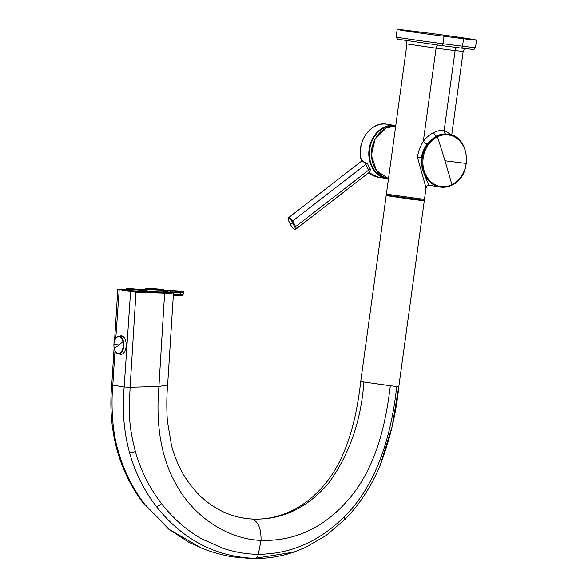 <?xml version="1.0" encoding="UTF-8"?>
<svg xmlns="http://www.w3.org/2000/svg" width="588" height="588" viewBox="0 0 588 588"><rect width="100%" height="100%" fill="white"/><g stroke="black" fill="none" stroke-linecap="round" stroke-linejoin="round"><path stroke-width="0.88" d="M451.665 135.078L444.19 130.264A29.635 24.042 105.2 0 0 433.687 132.587C429.666 134.578 426.204 137.548 423.301 141.495L436.09 48.157L406.962 43.909L386.367 194.202L424.462 199.42L426.035 187.903C426.697 186.036 427.652 185.117 428.895 185.139L428.887 185.139M437.854 45.092A3.432 1.823 97.2 0 0 436.09 48.157A411.916 6.468 7.8 0 0 455.112 50.561L444.19 130.264A3.432 1.977 -87.7 0 0 445.88 133.998A26.629 21.521 106 0 0 436.516 136.048L427.233 143.928A3.432 0.941 -143.7 0 1 423.301 141.495C420.258 146.184 418.296 151.41 417.436 157.172L426.035 187.903M427.233 143.928C424.014 148.338 422.074 152.939 421.412 157.738L422.14 168.888L428.733 185.154M447.916 134.196L445.88 133.998M444.028 36.235A30.944 0.485 -172.2 0 1 412.908 31.987A30.944 0.485 -172.2 0 1 397.157 29.4A30.944 0.485 -172.2 0 1 410.13 30.774A411.901 6.468 -172.2 0 1 429.652 33.244A30.944 0.485 -172.2 0 1 460.772 37.492A30.944 0.485 -172.2 0 1 476.523 40.08A30.944 0.485 -172.2 0 1 463.55 38.705A411.901 6.468 -172.2 0 1 444.028 36.235L443.007 43.718A30.944 0.485 -172.2 0 1 411.879 39.47A30.944 0.485 -172.2 0 1 396.136 36.882L397.517 39.131L441.661 45.585A2.058 1.095 -82.8 0 0 441.661 45.585A2.058 1.095 -82.8 0 0 443.007 43.718A411.916 6.468 -172.2 0 0 462.521 46.18A30.944 0.485 -172.2 0 0 475.494 47.562L474.119 49.238L472.465 49.326L461.088 48.04A2.058 1.191 -82.8 0 0 462.521 46.18L463.55 38.705M451.878 184.669A26.048 21.668 99.1 0 0 466.174 163.435A26.041 21.668 99.1 0 0 437.472 136.776A26.041 21.668 99.1 0 0 424.117 170.704A26.041 21.668 99.1 0 0 451.878 184.669A686.527 329.074 -115.9 0 0 444.947 160.767A686.534 10.782 7.8 0 0 466.174 163.435M144.846 289.722A14.34 0.919 3.6 0 0 140.076 290.178A14.34 0.919 3.6 0 0 154.416 291.935A14.34 0.919 3.6 0 0 168.616 291.979L170.63 292.023M144.832 289.781A13.678 0.875 3.6 0 0 140.701 290.178A13.678 0.875 3.6 0 0 147.926 291.376A13.678 0.875 3.6 0 0 167.977 291.905A13.678 0.875 3.6 0 0 163.934 290.994M168.616 291.979A0.412 0.412 49.8 0 1 169.006 292.398M166.044 291.817L164.706 291.42L164.544 292.03M141.583 290.516L143.075 290.31A11.304 0.72 -176.4 0 1 143.884 290.119L144.009 290.685M166.147 292.192L164.794 291.979L165.603 291.788L167.066 292.016M165.603 291.788A11.304 0.72 -176.4 0 1 164.794 291.979L164.493 291.927M162.038 292.067A11.297 0.72 -176.4 0 1 160.487 292.045L163.008 292.236M159.304 292.14L158.694 292.118M153.96 291.751L153.96 291.751A11.304 0.72 -176.4 0 1 150.131 291.457L153.96 291.751M149.595 291.53L150.131 291.457M146.191 291.2L145.052 291.06M146.111 291.023L146.103 291.023A11.304 0.72 -176.4 0 1 143.972 290.678L146.111 291.023M142.619 290.715L143.972 290.678M142.605 290.009L143.884 290.119M163.861 292.236L163.876 292.045A10.202 0.654 3.6 0 0 164.478 291.898L164.647 292.236M163.993 291.685A9.673 0.617 -176.4 0 1 159.605 291.927A9.673 0.617 -176.4 0 1 149.675 291.325A9.673 0.617 -176.4 0 1 144.685 290.457L145.038 288.811A9.423 0.603 -176.4 0 1 145.045 288.804A9.423 0.603 -176.4 0 0 149.903 289.656A9.423 0.603 -176.4 0 0 159.576 290.244A9.423 0.603 -176.4 0 0 163.846 290.009A9.423 0.603 -176.4 0 1 163.846 290.009L163.993 291.685M159.179 290.068A8.688 0.559 3.6 0 0 163.119 289.847A8.688 0.559 3.6 0 0 158.598 289.068A8.688 0.559 3.6 0 0 149.719 288.532A8.688 0.559 3.6 0 0 145.787 288.745A8.688 0.559 3.6 0 0 150.3 289.524A8.688 0.559 3.6 0 0 159.179 290.068M153.542 288.958L156.893 289.693L155.394 289.075L149.83 289.112L159.054 289.693L159.164 290.45M369.801 171.931L370.462 169.212A26.872 21.94 -83.2 0 1 367.654 163.787L361.826 160.958M367.654 163.787A1.374 0.426 -20.8 0 0 365.854 164.287L362.34 160.561L288.488 217.714C287.914 217.67 287.907 218.648 288.458 220.632L288.473 220.493M370.462 169.212A1.374 0.573 -34.1 0 0 368.794 169.983A28.15 23.006 -83.1 0 1 365.854 164.287L292.692 220.912A3.638 1.514 -127.4 0 0 288.488 217.714M288.576 220.698A327.288 270.649 -153 0 0 290.038 223.565A323.547 266.283 -152.4 0 0 291.53 226.417L291.42 226.351C293.985 229.379 295.47 230.305 295.867 229.144L369.712 171.99L368.794 169.983L295.632 226.608A455.582 215.112 -105.1 0 1 294.162 223.771A457.699 211.467 -105.4 0 1 292.692 220.912L291.817 221.235A2.955 1.235 -127.4 0 0 288.958 218.53A2.955 1.235 -127.4 0 0 288.576 220.698L289.935 223.366M295.867 229.144A3.638 1.499 -128 0 0 295.632 226.608L294.764 226.931A460.573 206.138 -105.9 0 1 293.287 224.094A381.325 99.894 -111.1 0 1 291.817 221.235M294.162 223.771L293.287 224.094A360.209 28.974 16.1 0 0 291.655 223.83L289.921 223.499L291.428 226.226M291.53 226.417A2.955 1.22 -128.1 0 0 294.419 229.092A2.955 1.22 -128.1 0 0 294.764 226.931M424.462 199.383L386.375 194.165M422.75 200.464L409.498 199.045L424.139 200.743L424.462 200.39L386.176 195.172L386.243 194.187M409.483 199.045L386.529 195.635A0.412 0.412 -72.1 0 1 386.176 195.172M138.694 289.575L138.606 290.942A6.181 0.397 -176.4 0 1 134.101 291.038A6.181 0.397 -176.4 0 1 127.177 290.421A6.181 0.397 -176.4 0 1 126.273 290.156L126.361 288.789A6.181 0.397 -176.4 0 1 130.867 288.693A6.181 0.397 -176.4 0 1 137.783 289.303A6.181 0.397 -176.4 0 1 138.694 289.575A6.181 0.397 -176.4 0 1 134.189 289.663A6.181 0.397 -176.4 0 1 127.265 289.053A6.181 0.397 -176.4 0 1 126.361 288.789M128.728 289.09L136.982 289.465L128.728 289.09M113.932 344.281A8.46 4.667 -88.8 0 0 114.248 348.412A8.467 4.667 -88.8 0 0 120.327 352.785A8.467 4.667 -88.8 0 0 122.907 341.635A8.467 4.667 -88.8 0 0 117.945 336.667A8.467 4.667 -88.8 0 0 113.932 344.281A82.43 5.277 3.6 0 1 118.938 345.031A82.401 28.231 -12.7 0 1 114.248 348.412M173.423 292.537A110.978 84.033 131.2 0 0 173.438 292.324L180.67 292.677A7.35 0.47 3.6 0 0 183.971 292.508A7.35 0.47 3.6 0 0 183.978 292.501L183.147 294.39A6.644 0.426 -176.4 0 1 180.156 294.544L173.387 294.404M138.621 290.678L140.628 290.722A16.435 1.051 3.6 0 0 146.625 291.45A16.449 1.051 -176.4 0 0 170.748 292.016L173.203 292.067A19.014 1.22 3.6 0 1 173.313 292.17L173.276 292.089M119.665 289.472L126.324 289.311L120.959 289.296C119.562 289.289 119.423 289.355 120.547 289.502L135.402 291.619L163.787 292.53A17.228 1.103 3.6 0 0 171.505 292.163L173.247 292.339M140.628 290.722A16.442 1.051 -176.4 0 1 138.643 290.325M138.687 289.7A16.442 1.051 -176.4 0 1 144.883 289.546M171.777 292.148L171.843 292.265A17.699 1.132 -176.4 0 1 164.037 292.567L135.585 291.663L120.158 289.494C118.93 289.318 119.092 289.245 120.643 289.252L126.332 289.274M386.294 195.547L424.168 200.736M344.899 516.161C319.468 541.475 290.612 554.175 258.338 554.264L261.035 540.409C295.896 541.386 325.73 526.951 350.551 497.103C376.114 466.181 385.882 423.897 390.3 385.75L396.716 386.514C391.608 433.893 377.445 483.718 344.899 516.161L344.48 519.851M398.789 386.676L398.811 386.661C396.224 413.305 389.969 439.589 380.061 465.505L392.093 426.785L398.789 386.676L396.716 386.514M255.008 558.357L293.691 552.139C280.447 556.682 266.452 558.835 251.715 558.6A58.219 32.112 -88.6 0 0 254.994 558.357L255.008 558.357C215.524 556.961 182.596 539.608 156.217 506.305C157.782 506.481 159.546 505.599 161.524 503.651C173.489 518.873 187.124 530.744 202.426 539.255L223.874 548.655C236.325 552.477 247.813 554.344 258.338 554.264C257.669 556.858 256.559 558.218 255.008 558.357M114.564 340.533L117.798 289.627L136.159 292.199L164.846 293.118A19.22 1.227 3.6 0 0 173.438 292.728L173.453 293.287A102.29 77.462 -48.8 0 1 173.423 293.831A102.29 77.462 -48.8 0 1 173.416 293.993L167.631 385.103C166.639 396.187 166.551 408.101 167.352 420.846L171.534 445.535C174.085 455.23 177.738 464.336 182.486 472.855C192.32 490.054 205.168 502.681 221.022 510.729C228.438 514.441 236.045 516.918 243.836 518.153L251.811 519.05C281.659 520.343 307.406 508.179 329.06 482.572C349.581 453.877 361.194 420.376 363.899 382.053L360.723 381.45C356.35 420.207 346.251 461.587 321.092 488.488C312.007 498.433 301.931 506.003 290.862 511.215C277.764 517.256 264.556 519.843 251.26 518.984L251.811 519.05C258.132 521.24 261.212 528.355 261.035 540.409C227.6 539.284 193.026 516.499 175.658 483.49C157.158 450.812 156.673 411.71 158.922 386.463L130.117 387.286L129.419 402.501L129.588 416.003C129.713 425.345 131.653 437.229 135.416 451.657C140.804 470.584 149.506 487.915 161.524 503.651M119.878 289.156L126.339 289.178L119.878 289.156C117.953 289.149 117.732 289.252 119.232 289.472L130.587 291.303L124.171 387.014L112.808 385.191C111.455 398.76 111.139 428.218 118.239 451.136C123.723 470.488 132.594 488.268 144.846 504.475L169.734 529.715L201.427 548.09C211.754 552.22 222.264 555.16 232.973 556.909L251.715 558.6M119.526 353.976A9.268 5.108 -88.8 0 0 120.503 354.307A9.268 5.108 91.2 0 0 120.9 354.344A9.268 5.108 91.2 0 0 126.17 345.898A9.268 5.108 -88.8 0 0 121.679 335.851A9.268 5.108 -88.8 0 0 120.702 336.145M119.901 336.13A9.268 5.108 91.2 0 1 121.29 335.814A9.268 5.108 91.2 0 1 121.679 335.851M130.587 291.303L164.647 292.67A18.809 1.205 3.6 0 0 173.056 292.287A0.412 0.412 53.7 0 1 173.438 292.728M120.327 353.991A9.268 5.108 -88.8 0 0 121.297 354.329M144.016 289.347L144.92 289.369A18.816 1.205 3.6 0 0 144.038 289.347L144.001 289.347M173.453 293.28L173.034 292.287M120.158 289.494C118.93 289.318 119.092 289.245 120.643 289.252L120.658 289.296M138.055 289.355L144.648 289.45A17.699 1.132 -176.4 0 1 144.905 289.45M171.85 292.265L171.534 292.853L171.85 292.265L173.056 292.287L171.865 292.258M417.436 157.172L421.412 157.738M451.716 135.093L463.182 51.413L455.112 50.561A3.432 1.985 97.2 0 1 456.964 47.518M441.661 45.585L461.088 48.04A2.058 1.191 -82.8 0 1 461.065 48.032A409.858 6.439 -172.2 0 1 441.684 45.585M386.404 127.971A26.703 22.212 99.1 0 0 371.476 155.364A26.703 22.212 99.1 0 0 388.499 178.693L376.474 170.601L371.366 155.357L375.129 139.003L386.294 127.986L395.724 125.935A26.703 22.212 99.1 0 0 386.404 127.971M449.114 134.395A26.703 22.212 99.1 0 0 448.548 134.299A26.703 22.212 99.1 0 0 436.913 136.107A26.703 22.212 99.1 0 0 422.022 164.133A26.703 22.212 99.1 0 0 440.052 187.028L440.052 187.028A26.703 22.212 99.1 0 0 451.687 185.213M433.687 132.587A3.432 1.639 -115.9 0 0 436.516 136.048M428.571 185.176L440.052 187.028C444.05 187.645 447.968 187.035 451.797 185.198C472.965 176.488 470.496 136.365 448.548 134.299A26.703 22.212 99.1 0 0 448.548 134.292L447.909 134.189M437.472 136.776A686.527 329.074 64.1 0 1 444.947 160.767M183.147 294.39C181.883 295.345 183 295.911 179.097 295.727A2.058 1.132 -88.8 0 1 179.017 295.72L173.313 295.602L179.097 295.727A2.058 1.132 -88.8 0 0 180.156 294.544L180.494 292.089A6.96 0.448 3.6 0 0 182.486 291.597A6.96 0.448 3.6 0 0 172.857 290.862L163.905 290.67M144.846 289.715L140.473 289.891L139.591 290.523A14.751 0.941 3.6 0 0 139.599 290.523M172.857 290.862L163.905 290.678M170.476 291.883L180.494 292.089M140.076 290.178A0.412 0.412 130.5 0 0 139.643 290.538M165.941 291.464A12.649 0.808 3.6 0 0 163.942 291.134M166.036 292.089A12.649 0.808 3.6 0 0 166.941 291.876M159.274 292.104A12.635 0.808 3.6 0 0 161.215 292.163A12.635 0.808 3.6 0 0 162.95 292.185M149.631 291.501A12.649 0.808 3.6 0 0 153.909 291.832M142.737 290.634A12.649 0.808 3.6 0 0 145.126 291.016M142.649 290.009A12.649 0.808 3.6 0 0 141.737 290.222M164.574 291.552A11.172 0.713 3.6 0 0 163.971 291.435M163.956 291.281A11.304 0.72 -176.4 0 1 164.706 291.42M160.487 292.045A11.297 0.72 -176.4 0 1 158.753 291.993L160.48 292.045M144.001 290.266A11.172 0.713 3.6 0 0 143.207 290.457M144.126 290.67A10.231 0.654 3.6 0 0 144.111 290.7A10.231 0.654 3.6 0 0 144.111 290.707L144.721 290.303M164.53 291.993L163.978 291.523A9.952 0.639 3.6 0 1 159.76 291.957A9.952 0.639 3.6 0 1 148.543 291.229A9.952 0.639 3.6 0 1 144.714 290.31M163.185 292.236A10.202 0.654 3.6 0 0 163.876 292.185M146.184 291.089A10.194 0.654 3.6 0 0 146.684 291.163M159.51 290.119A9.29 0.595 3.6 0 0 162.222 289.465A9.29 0.595 3.6 0 0 149.396 288.48A9.29 0.595 3.6 0 0 146.684 289.134A9.29 0.595 3.6 0 0 159.51 290.119M157.025 289.994A6.916 0.441 3.6 0 0 158.209 290.031A6.916 0.441 3.6 0 0 161.34 289.855L150.756 288.701A6.777 0.434 3.6 0 0 148.779 289.178A6.777 0.434 3.6 0 0 158.143 289.899A6.777 0.434 3.6 0 0 160.12 289.421A6.777 0.434 3.6 0 0 150.763 288.701L147.544 288.98A6.916 0.441 3.6 0 0 147.544 288.98A6.916 0.441 3.6 0 0 151.807 289.663M161.34 289.855A6.916 0.441 3.6 0 0 161.34 289.847L161.384 290.59M161.053 289.855L158.128 289.891A6.762 0.434 3.6 0 0 160.105 289.421A6.762 0.434 3.6 0 0 150.771 288.701A6.762 0.434 3.6 0 0 148.793 289.178A6.762 0.434 3.6 0 0 158.135 289.891L147.831 289.017M161.016 289.81A6.622 0.426 3.6 0 0 154.791 289.031M154.152 288.995A6.622 0.426 3.6 0 0 150.837 288.848A6.622 0.426 3.6 0 0 147.875 288.973M158.76 289.708L152.02 288.906L156.878 289.693L150.124 289.164M158.686 289.649L156.312 289.303M152.601 289.068L150.205 289.112M155.614 289.649L157.128 289.59L153.071 289.075L155.842 289.524L153.056 289.075L151.755 289.245L153.248 289.494M156.658 289.516L152.233 289.237M372.469 145.633A24.218 20.146 99.1 0 0 371.381 152.388M387.014 124.237L395.768 125.589A26.908 22.388 99.1 0 0 395.467 125.538A26.908 22.388 99.1 0 0 370.242 144.133A26.908 22.388 99.1 0 0 379.819 175.93A26.908 22.388 99.1 0 0 386.911 178.671A26.908 22.388 99.1 0 0 388.47 178.87L378.474 177.26A26.857 22.344 99.1 0 1 378.466 177.26A26.857 22.344 99.1 0 1 371.396 174.526A26.828 22.315 99.1 0 1 368.882 172.637M387.117 124.252A26.857 22.337 99.1 0 0 387.014 124.23A26.857 22.337 99.1 0 0 365.817 134.542A26.857 22.337 99.1 0 0 361.664 161.083M395.21 125.92A26.497 22.043 99.1 0 0 370.719 144.538A26.497 22.043 99.1 0 0 380.215 175.606A26.497 22.043 99.1 0 0 386.779 178.23M118.578 353.947A8.923 4.917 -88.8 0 0 118.732 353.954A8.923 4.917 -88.8 0 0 123.48 341.466A8.923 4.917 -88.8 0 0 119.107 336.108A8.923 4.917 -88.8 0 0 118.96 336.115M118.938 345.031A82.401 28.231 167.3 0 0 122.907 341.635M126.141 290.457L127.287 290.443M363.899 382.053L390.3 385.75M136.019 291.751L130.117 387.286L124.171 387.014C122.032 409.762 123.847 431.739 129.595 452.966C135.387 473.053 144.258 490.833 156.217 506.305M144.846 504.475L168.668 529.126L188.792 542.254L200.633 547.766M167.631 385.103L158.922 386.463L164.647 292.67M251.26 518.984L242.094 517.852M129.595 452.966L135.416 451.657M119.232 289.472L115.799 338.078M114.983 350.926L112.808 385.191L111.749 384.897C109.618 407.543 111.433 429.453 117.188 450.621C122.988 470.672 131.881 488.452 143.876 503.967M118.239 451.136L117.188 450.621M125.839 290.406L124.538 290.795M406.962 43.909L406.58 41.822L405.375 40.535M463.182 51.413L464.101 49.51L465.615 48.591M397.157 29.4L396.136 36.882M476.523 40.08L475.494 47.562M183.971 292.508L183.765 291.92L172.843 290.862M165.956 291.464L163.56 291.082M142.627 290.009L141.612 290.296M163.846 290.009L162.222 289.465L149.389 288.48L145.038 288.811M147.544 288.98L147.404 289.7M149.83 289.112L149.631 289.84M159.054 289.693L155.394 289.075M151.755 289.245L151.623 289.972M157.128 289.59L157.172 290.325M156.842 289.59L152.042 289.281M371.373 152.476L372.498 145.523M378.429 177.253L368.852 172.651M361.782 161.744C354.983 143.839 370.396 120.746 387.014 124.23M409.491 199.045L386.463 195.62L386.11 195.135M424.595 199.435L424.462 200.39M122.657 336.189L119.107 336.108C114.917 337.358 113.271 341.496 114.16 348.53C115.446 352.366 116.968 354.174 118.732 353.954L122.282 354.035M170.748 292.016L173.203 292.067M169.91 292.324L170.035 292.265C169.542 292.721 155.798 292.427 146.662 291.45L138.614 290.274M424.271 200.78L398.811 386.661M293.677 552.147L305.4 547.472L325.752 535.741L344.796 519.579C359.716 504.298 371.484 486.239 380.098 465.409M386.184 195.561L360.723 381.45M111.749 384.897L114.079 348.14M119.856 289.149C118.085 289.12 117.402 289.274 117.798 289.627"/></g></svg>
